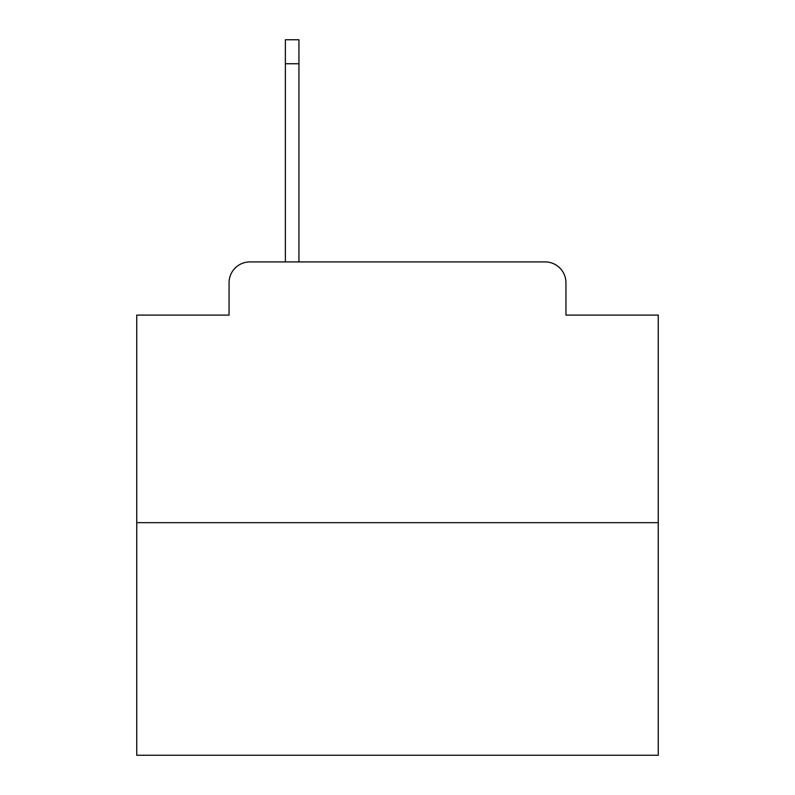 <?xml version="1.0" encoding="UTF-8"?>
<svg xmlns="http://www.w3.org/2000/svg" width="795" height="795" viewBox="0 0 795 795"><rect width="100%" height="100%" fill="white"/><g stroke="black" fill="none" stroke-linecap="round" stroke-linejoin="round"><path stroke-width="1.19" d="M229.059 282.772L229.059 315.098L229.059 282.772A20.859 20.859 0 0 1 249.918 261.913L285.375 261.913L285.375 39.75L298.94 39.75L298.94 63.739L285.375 63.739M658.25 522.663L136.75 522.663L136.75 755.25L658.25 755.25L658.25 315.098L565.941 315.098L565.941 282.772A20.859 20.859 0 0 0 545.082 261.913L249.918 261.913M136.75 522.663L136.75 315.098L229.059 315.098M298.94 63.739L298.94 261.913L316.142 261.913M478.858 261.913L545.082 261.913M565.941 315.098L565.941 282.772"/></g></svg>

